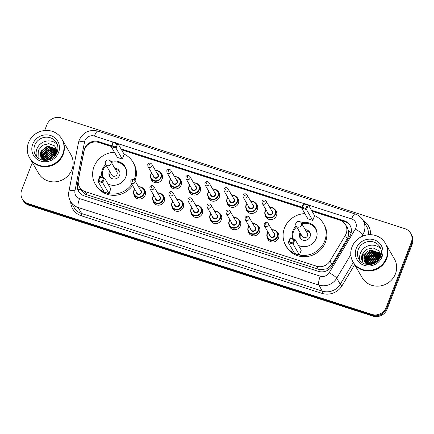 <?xml version="1.0" encoding="UTF-8"?>
<svg xmlns="http://www.w3.org/2000/svg" width="434" height="434" viewBox="0 0 434 434"><rect width="100%" height="100%" fill="white"/><g stroke="black" fill="none" stroke-linecap="round" stroke-linejoin="round"><path stroke-width="0.65" d="M276.767 231.696A5.967 5.637 149.9 0 1 278.189 233.297A5.967 5.637 149.9 0 1 278.53 238.065A5.967 5.637 149.9 0 1 273.431 241.971A5.967 5.637 149.9 0 1 267.865 239.286A5.967 5.637 149.9 0 1 267.181 237.252M257.72 225.555A5.967 5.637 149.9 0 1 259.147 227.156A5.967 5.637 149.9 0 1 259.483 231.924A5.967 5.637 149.9 0 1 254.384 235.836A5.967 5.637 149.9 0 1 248.818 233.145A5.967 5.637 149.9 0 1 248.134 231.116M238.673 219.42A5.967 5.637 149.9 0 1 240.1 221.02A5.967 5.637 149.9 0 1 240.436 225.783A5.967 5.637 149.9 0 1 235.337 229.694A5.967 5.637 149.9 0 1 229.77 227.009A5.967 5.637 149.9 0 1 229.087 224.975M219.631 213.278A5.967 5.637 149.9 0 1 221.052 214.879A5.967 5.637 149.9 0 1 221.389 219.647A5.967 5.637 149.9 0 1 216.289 223.559A5.967 5.637 149.9 0 1 210.723 220.868A5.967 5.637 149.9 0 1 210.045 218.839M200.584 207.137A5.967 5.637 149.9 0 1 202.005 208.738A5.967 5.637 149.9 0 1 202.342 213.506A5.967 5.637 149.9 0 1 197.242 217.418A5.967 5.637 149.9 0 1 191.682 214.732A5.967 5.637 149.9 0 1 190.998 212.698M181.537 201.002A5.967 5.637 149.9 0 1 182.964 202.602A5.967 5.637 149.9 0 1 183.3 207.371A5.967 5.637 149.9 0 1 178.2 211.282A5.967 5.637 149.9 0 1 172.634 208.591A5.967 5.637 149.9 0 1 171.951 206.562M162.49 194.861A5.967 5.637 149.9 0 1 163.916 196.461A5.967 5.637 149.9 0 1 164.253 201.23A5.967 5.637 149.9 0 1 159.153 205.141A5.967 5.637 149.9 0 1 153.587 202.45A5.967 5.637 149.9 0 1 152.904 200.421M143.442 188.725A5.967 5.637 149.9 0 1 144.869 190.325A5.967 5.637 149.9 0 1 145.206 195.094A5.967 5.637 149.9 0 1 140.106 199A5.967 5.637 149.9 0 1 134.54 196.314A5.967 5.637 149.9 0 1 133.856 194.28M160.423 172.477A5.967 5.637 149.9 0 1 161.844 174.077A5.967 5.637 149.9 0 1 162.18 178.846A5.967 5.637 149.9 0 1 157.081 182.752A5.967 5.637 149.9 0 1 151.515 180.067A5.967 5.637 149.9 0 1 150.837 178.032M179.47 178.613A5.967 5.637 149.9 0 1 180.891 180.213A5.967 5.637 149.9 0 1 181.228 184.982A5.967 5.637 149.9 0 1 176.128 188.893A5.967 5.637 149.9 0 1 170.562 186.202A5.967 5.637 149.9 0 1 169.884 184.173M236.606 197.031A5.967 5.637 149.9 0 1 238.027 198.631A5.967 5.637 149.9 0 1 238.369 203.4A5.967 5.637 149.9 0 1 233.27 207.311A5.967 5.637 149.9 0 1 227.704 204.62A5.967 5.637 149.9 0 1 227.02 202.591M274.7 209.307A5.967 5.637 149.9 0 1 276.122 210.908A5.967 5.637 149.9 0 1 276.458 215.676A5.967 5.637 149.9 0 1 271.358 219.588A5.967 5.637 149.9 0 1 265.792 216.897A5.967 5.637 149.9 0 1 265.114 214.868M255.653 203.172A5.967 5.637 149.9 0 1 257.074 204.772A5.967 5.637 149.9 0 1 257.411 209.541A5.967 5.637 149.9 0 1 252.311 213.447A5.967 5.637 149.9 0 1 246.745 210.761A5.967 5.637 149.9 0 1 246.067 208.727M217.559 190.895A5.967 5.637 149.9 0 1 218.986 192.495A5.967 5.637 149.9 0 1 219.322 197.258A5.967 5.637 149.9 0 1 214.222 201.17A5.967 5.637 149.9 0 1 208.656 198.484A5.967 5.637 149.9 0 1 207.973 196.45M198.512 184.754A5.967 5.637 149.9 0 1 199.938 186.354A5.967 5.637 149.9 0 1 200.275 191.123A5.967 5.637 149.9 0 1 195.175 195.034A5.967 5.637 149.9 0 1 189.609 192.343A5.967 5.637 149.9 0 1 188.926 190.314M111.261 146.486L98.8 142.471A11.192 10.568 -30.1 0 0 84.022 151.168L78.375 179.942A11.192 10.568 -30.1 0 0 79.53 187.059L81.408 190.293L85.476 194.144L87.125 194.833L320.167 269.791L327.041 268.755L331.977 264.485L348.149 237.1L348.583 231.159L347.618 228.355A3.732 3.521 -30.1 0 0 346.055 225.631M79.53 187.059A11.192 10.568 -30.1 0 0 85.276 191.644L316.565 266.194A11.192 10.568 -30.1 0 0 329.976 261.035L345.323 235.391A11.192 10.568 -30.1 0 0 346.164 233.671A11.192 10.568 -30.1 0 0 345.529 224.731A11.192 10.568 -30.1 0 0 339.784 220.141L312.003 211.19M345.529 224.731L347.379 227.915A11.192 10.568 149.9 0 1 347.618 228.355M301.722 207.875L121.542 149.801M111.527 145.797L98.833 141.701A11.192 10.568 -30.1 0 0 84.055 150.403L77.42 184.206A11.192 10.568 -30.1 0 0 78.576 191.323A11.192 10.568 -30.1 0 0 84.321 195.913L318.388 271.353A11.192 10.568 -30.1 0 0 331.798 266.199L349.831 236.069A11.192 10.568 -30.1 0 0 350.672 234.344A11.192 10.568 -30.1 0 0 350.043 225.409A11.192 10.568 -30.1 0 0 344.298 220.819L311.444 210.23M311.938 211.081L344.791 221.666A11.192 10.568 149.9 0 1 350.276 225.837M365.341 262.06A14.924 14.094 149.9 0 1 365.612 261.583M365.857 261.192A14.924 14.094 149.9 0 1 366.665 260.042M367.164 259.434A14.924 14.094 149.9 0 1 375.367 254.416M376.218 254.232A14.924 14.094 149.9 0 1 377.857 254.02M378.226 253.998A14.924 14.094 149.9 0 1 379.001 253.977M379.18 253.982A14.924 14.094 149.9 0 1 379.544 253.988M379.614 253.993A14.924 14.094 149.9 0 1 379.723 253.998A14.924 14.094 149.9 0 1 380.173 254.026M380.39 254.042A14.924 14.094 149.9 0 1 380.911 254.102M44.68 130.515L46.894 124.775A11.192 10.568 149.9 0 1 61.145 117.896L404.938 228.702A11.192 10.568 149.9 0 1 410.683 233.291A11.192 10.568 149.9 0 1 411.313 242.232L386.119 307.527A11.192 10.568 149.9 0 1 371.867 314.406L28.074 203.595A11.192 10.568 149.9 0 1 22.329 199.011A11.192 10.568 149.9 0 1 21.7 190.07L32.328 162.528M410.683 233.291L411.671 234.989A11.192 10.568 149.9 0 1 412.3 243.93L387.106 309.225L386.613 308.379A11.192 10.568 149.9 0 1 372.361 315.258L28.568 204.447A11.192 10.568 149.9 0 1 22.823 199.857A11.192 10.568 149.9 0 0 28.568 204.447L372.361 315.258A11.192 10.568 149.9 0 0 386.613 308.379L411.806 243.078L386.613 308.379L386.119 307.527M411.177 234.143A11.192 10.568 149.9 0 1 411.806 243.078A11.192 10.568 149.9 0 0 411.177 234.143M301.988 207.181L120.983 148.84M97.395 142.119A11.192 10.568 149.9 0 1 99.326 142.553L111.294 146.41M121.477 149.692L301.755 207.794M78.831 191.741A11.192 10.568 149.9 0 1 77.908 185.058L78.256 183.289M376.186 254.476A14.924 14.094 -30.1 0 0 366.876 260.145M387.106 309.225A11.192 10.568 149.9 0 1 372.855 316.104L29.062 205.298A11.192 10.568 149.9 0 1 23.317 200.709L22.329 199.011M385.598 243.751A18.657 17.615 149.9 0 1 385.625 243.805A18.657 17.615 149.9 0 1 386.678 258.702A18.657 17.615 149.9 0 1 370.744 270.919A18.657 17.615 149.9 0 1 353.352 262.521A18.657 17.615 149.9 0 1 353.319 262.467M385.625 243.805L394.397 258.93A18.657 17.615 149.9 0 1 395.45 273.827A18.657 17.615 149.9 0 1 379.517 286.044A18.657 17.615 149.9 0 1 362.124 277.646L353.352 262.521M385.289 243.219L385.566 243.696A18.657 17.615 149.9 0 1 386.618 258.593A18.657 17.615 149.9 0 1 370.685 270.816A18.657 17.615 149.9 0 1 353.292 262.413L353.016 261.935A18.657 17.615 149.9 0 1 351.963 247.038A18.657 17.615 149.9 0 1 367.896 234.816A18.657 17.615 149.9 0 1 385.289 243.219A18.657 17.615 149.9 0 1 386.341 258.116A18.657 17.615 149.9 0 1 370.408 270.339A18.657 17.615 149.9 0 1 353.016 261.935M360.193 260.953A12.163 11.49 149.9 0 1 360.404 253.212A12.163 11.49 149.9 0 1 380.868 248.964M380.038 254.612L379.598 254.053L371.721 251.373L365.168 256.602L365.282 262.668M379.972 254.47L379.441 253.787L371.569 251.107L365.01 256.337L365.184 262.516M380.276 255.187L372.339 252.431L365.781 257.66L365.688 263.243M380.217 255.04L372.182 252.165L365.629 257.395L365.585 263.107M380.466 255.783L372.952 253.494L366.399 258.724L366.112 263.736M380.401 255.61L372.801 253.228L366.242 258.458L365.998 263.617M380.613 256.407L373.571 254.557L367.012 259.782L366.573 264.192M380.58 256.25L373.414 254.291L366.86 259.521L366.453 264.078M380.52 256.928L374.184 255.615L367.625 260.845L367.088 264.577M380.569 256.803L374.032 255.349L367.473 260.579L366.958 264.512M380.271 257.471L374.802 256.678L368.244 261.908L367.663 264.642M380.341 257.329L374.645 256.413L368.092 261.642L367.506 264.626M379.94 258.116L375.415 257.742L368.857 262.966L368.374 264.686M380.032 257.948L375.264 257.476L368.705 262.706L368.184 264.68M379.49 258.865L376.034 258.8L369.475 264.029L369.242 264.686M379.614 258.669L375.877 258.534L369.318 263.763L369.009 264.691M380.716 256.423L378.828 252.729L370.956 250.044L367.652 251.362A8.436 7.964 149.9 0 0 364.457 255.382A8.436 7.964 149.9 0 0 364.934 262.114A8.436 7.964 149.9 0 0 365.227 262.581L367.028 264.566M379.761 254.064L378.98 252.989L371.108 250.309L364.549 255.539L364.934 262.12M380.645 256.602C378.66 261.181 375.155 263.856 370.121 264.621L364.956 264.073C362.314 263.15 360.307 261.528 358.934 259.212A12.163 11.49 149.9 0 1 358.251 249.496A12.163 11.49 149.9 0 1 368.64 241.526A12.163 11.49 149.9 0 1 379.983 247.006C381.654 249.995 381.877 253.196 380.645 256.602L379.685 253.928M380.531 255.745L380.059 254.601M380.656 255.675L380.374 255.306M370.886 264.512L378.86 259.749L376.647 259.863L370.31 264.599M379.045 259.51L376.495 259.597L370.018 264.632M377.911 260.829L371.726 264.339M378.198 260.53L377.108 260.66L371.325 264.431M381.34 256.554L378.871 250.733L373.099 247.933L366.649 249.333L362.173 254.454C361.283 257.047 361.408 259.554 362.547 261.979C361.831 259.559 362.151 257.188 363.497 254.867L367.652 251.362M380.217 255.539L379.142 255.225M378.481 255.083L374.678 255.116L372.014 255.973M370.31 256.961L366.475 261.897M366.274 262.494L366.036 263.465M369.692 255.897L365.862 260.834M369.079 254.839L365.244 259.776M380.39 255.713L379.473 255.42M378.915 255.29L374.743 255.252M368.39 258.908L366.437 262.353M366.285 262.858L366.095 263.688M381.085 255.235L380.157 254.796M379.777 254.649L378.86 254.357M378.302 254.226L374.124 254.188M367.777 257.85L365.824 261.29M365.672 261.794L365.482 262.624M367.159 256.787L365.206 260.232M365.319 250.25L362.341 254.34L362.547 261.979M314.498 215.497A21.825 20.61 149.9 0 1 323.476 223.581A21.825 20.61 149.9 0 1 324.708 241.016A21.825 20.61 149.9 0 1 306.062 255.311A21.825 20.61 149.9 0 1 285.718 245.481A21.825 20.61 149.9 0 1 284.487 228.051A21.825 20.61 149.9 0 1 304.901 213.62M323.476 223.581L324.22 224.855A21.825 20.61 149.9 0 1 325.446 242.286A21.825 20.61 149.9 0 1 306.805 256.586A21.825 20.61 149.9 0 1 286.456 246.756L285.718 245.481M301.337 222.962A12.684 11.978 149.9 0 1 315.572 228.17A12.684 11.978 149.9 0 1 316.288 238.299A12.684 11.978 149.9 0 1 298.483 245.427M292.619 238.619A12.684 11.978 149.9 0 1 292.907 230.763A12.684 11.978 149.9 0 1 296.172 225.957M312.751 220.412L314.59 215.649L308.308 204.826L306.475 209.584L312.751 220.412L307.939 218.861L301.663 208.032L303.496 203.275L308.308 204.826L307.239 205.07L303.8 203.964L302.487 207.365L305.927 208.472L307.239 205.07M299.417 254.964L301.256 250.201L294.979 239.378L293.14 244.136L299.417 254.964L294.605 253.413L288.328 242.584L290.167 237.827L294.979 239.378L293.905 239.622L290.465 238.516L289.152 241.917L292.592 243.024L293.905 239.622M305.927 208.472L306.475 209.584L301.663 208.032L302.487 207.365M292.592 243.024L293.14 244.136L288.328 242.584L289.152 241.917M290.465 238.516L290.167 237.827M303.8 203.964L303.496 203.275M293.21 238.808A12.315 11.626 149.9 0 1 293.558 231.409A12.315 11.626 149.9 0 1 296.666 226.803M301.831 223.808A12.315 11.626 149.9 0 1 315.556 228.886A12.315 11.626 149.9 0 1 316.999 235.532M300.078 232.695A5.599 5.284 -30.1 0 0 299.748 233.4A5.599 5.284 -30.1 0 0 300.062 237.87A5.599 5.284 -30.1 0 0 305.281 240.393A5.599 5.284 -30.1 0 0 310.06 236.725A5.599 5.284 -30.1 0 0 309.746 232.255A5.599 5.284 -30.1 0 0 305.243 229.7M299.303 245.79A12.315 11.626 149.9 0 1 298.446 245.356M296.107 225.837L302.2 236.346A2.984 2.821 -30.1 0 0 307.532 235.738A2.984 2.821 -30.1 0 0 307.364 233.351L301.272 222.843A2.984 2.984 0 0 0 296.362 222.468A2.984 2.984 0 0 0 296.107 225.837A2.984 2.821 -30.1 0 0 301.44 225.23A2.984 2.821 -30.1 0 0 301.272 222.843M310.071 232.917A5.599 5.284 -30.1 0 0 305.981 230.969M300.822 233.964A5.599 5.284 -30.1 0 0 300.485 234.675A5.599 5.284 -30.1 0 0 300.48 238.478M62.089 139.477A18.657 17.615 149.9 0 1 62.122 139.531A18.657 17.615 149.9 0 1 63.174 154.428A18.657 17.615 149.9 0 1 47.235 166.651A18.657 17.615 149.9 0 1 29.843 158.247A18.657 17.615 149.9 0 1 29.816 158.193M62.122 139.531L70.888 154.656A18.657 17.615 149.9 0 1 71.941 169.558A18.657 17.615 149.9 0 1 56.008 181.775A18.657 17.615 149.9 0 1 38.615 173.372L29.843 158.247M61.78 138.945L62.057 139.428A18.657 17.615 149.9 0 1 63.109 154.325A18.657 17.615 149.9 0 1 47.176 166.542A18.657 17.615 149.9 0 1 29.783 158.144L29.507 157.667A18.657 17.615 149.9 0 1 28.454 142.764A18.657 17.615 149.9 0 1 44.387 130.547A18.657 17.615 149.9 0 1 61.78 138.945A18.657 17.615 149.9 0 1 62.832 153.848A18.657 17.615 149.9 0 1 46.899 166.065A18.657 17.615 149.9 0 1 29.507 157.667M36.689 156.679A12.163 11.49 149.9 0 1 36.895 148.938A12.163 11.49 149.9 0 1 57.359 144.69M56.778 150.81L48.554 147.679L41.968 152.86L41.935 158.611M56.697 150.631L56.257 150.072L48.358 147.343L41.773 152.524L41.816 158.453M57.049 151.553L49.335 149.03L42.749 154.211L42.456 159.229M56.99 151.363L49.14 148.694L42.554 153.875L42.315 159.077M57.169 152.258L50.116 150.376L43.53 155.556L43.053 159.799M41.214 159.723L40.405 153.728L40.991 151.178L47.577 145.998L55.476 148.726L57.212 152.139L49.921 150.039L43.335 155.22L42.895 159.658M56.925 152.855L50.897 151.726L44.311 156.907L43.736 160.32M56.995 152.692L50.702 151.39L44.116 156.571L43.552 160.189M56.556 153.614L51.679 153.072L45.093 158.253L44.545 160.401M56.664 153.408L51.483 152.735L44.897 157.916L44.322 160.385M56.024 154.526L52.46 154.423L45.874 159.603L45.592 160.417M56.176 154.282L52.264 154.086L45.678 159.267L45.304 160.423M56.436 150.11L55.671 149.063L47.773 146.334L41.187 151.515L41.49 157.954M57.217 151.455L56.892 150.967M57.12 151.287L56.811 150.793M57.337 151.786L57.12 151.515M55.216 155.643L53.241 155.768L46.953 160.309M55.454 155.339L53.046 155.432L46.574 160.352M48.586 159.972A8.436 7.964 149.9 0 1 52.275 157.2L48.369 160.032M43.753 160.33A8.436 7.964 149.9 0 1 41.425 157.846A8.436 7.964 149.9 0 1 40.405 153.728M57.554 151.054L54.543 145.857L48.83 143.654L42.771 145.249L38.669 149.887L38.886 158.497M57.456 150.571L56.29 150.11M56.132 150.061L55.118 149.795M54.456 149.676L50.74 149.741L47.881 150.658M46.107 151.683L42.174 156.609M41.968 157.173L41.718 158.03M56.48 152.6L52.248 152.632M45.733 156.381L43.72 159.777M57.483 150.707L56.572 150.343M56.317 150.256L55.465 150.018M54.917 149.904L50.686 149.942M44.17 153.685L42.158 157.086M41.995 157.553L41.8 158.269M131.827 184.2A21.825 20.61 149.9 0 1 95.258 184.092A21.825 20.61 149.9 0 1 94.026 166.661A21.825 20.61 149.9 0 1 114.44 152.231M124.043 154.108A21.825 20.61 149.9 0 1 133.016 162.197A21.825 20.61 149.9 0 1 134.247 179.627A21.825 20.61 149.9 0 1 134.204 179.741M133.016 162.197L133.759 163.466A21.825 20.61 149.9 0 1 135.028 180.794M110.876 161.573A12.684 11.978 149.9 0 1 125.111 166.781A12.684 11.978 149.9 0 1 125.827 176.909A12.684 11.978 149.9 0 1 108.023 184.038M102.158 177.229A12.684 11.978 149.9 0 1 102.446 169.379A12.684 11.978 149.9 0 1 105.712 164.567M122.29 159.023L124.129 154.265L117.847 143.437L116.014 148.2L122.29 159.023L117.478 157.471L111.202 146.649L113.035 141.885L117.847 143.437L116.779 143.681L113.339 142.574L112.026 145.976L115.466 147.083L116.779 143.681M108.961 193.575L110.795 188.817L104.518 177.989L102.679 182.752L108.961 193.575L104.144 192.023L97.867 181.2L99.706 176.437L104.518 177.989L103.444 178.233L100.004 177.126L98.692 180.528L102.131 181.634L103.444 178.233M132.565 185.47A21.825 20.61 149.9 0 1 95.995 185.367L95.258 184.092M115.466 147.083L116.014 148.2L111.202 146.649L112.026 145.976M102.131 181.634L102.679 182.752L97.867 181.2L98.692 180.528M100.004 177.126L99.706 176.437M113.339 142.574L113.035 141.885M102.749 177.419A12.315 11.626 149.9 0 1 103.102 170.019A12.315 11.626 149.9 0 1 106.205 165.414M111.37 162.419A12.315 11.626 149.9 0 1 125.095 167.497A12.315 11.626 149.9 0 1 126.538 174.142M109.618 171.305A5.599 5.284 -30.1 0 0 109.287 172.01A5.599 5.284 -30.1 0 0 109.601 176.481A5.599 5.284 -30.1 0 0 114.82 179.003A5.599 5.284 -30.1 0 0 119.6 175.336A5.599 5.284 -30.1 0 0 119.285 170.866A5.599 5.284 -30.1 0 0 114.782 168.311M108.842 184.407A12.315 11.626 149.9 0 1 107.985 183.967M105.646 164.453L111.739 174.962A2.984 2.821 -30.1 0 0 117.072 174.349A2.984 2.821 -30.1 0 0 116.903 171.967L110.811 161.459A2.984 2.984 0 0 0 105.901 161.079A2.984 2.984 0 0 0 105.646 164.453A2.984 2.821 -30.1 0 0 110.979 163.84A2.984 2.821 -30.1 0 0 110.811 161.459M119.61 171.533A5.599 5.284 -30.1 0 0 115.52 169.585M110.361 172.58A5.599 5.284 -30.1 0 0 110.024 173.285A5.599 5.284 -30.1 0 0 110.019 177.094M347.325 238.841L345.323 235.391M345.491 224.66A11.192 2.805 -72.1 0 1 346.5 222.387M319.527 271.657A11.192 2.805 -72.1 0 1 320.167 269.791M327.041 268.755A11.192 1.861 30.9 0 1 328.581 269.682M84.814 196.07A11.192 2.805 -72.1 0 1 85.476 194.144M348.583 231.159A11.192 1.861 30.9 0 1 351.166 232.7M77.968 189.381A11.192 2.837 11.1 0 1 80.908 189.436M331.977 264.485L329.976 261.035M318.415 269.384L316.565 266.194M87.125 194.833L85.276 191.644M344.791 221.666L344.298 220.819M112.97 142.054L94.428 136.075A7.459 7.047 -30.1 0 0 84.928 140.665A7.459 7.047 -30.1 0 0 84.576 141.88L74.973 190.786A7.459 7.047 -30.1 0 0 79.579 198.588L320.249 276.16A7.459 7.047 -30.1 0 0 329.184 272.72L355.278 229.125A7.459 7.047 -30.1 0 0 355.837 227.98A7.459 7.047 -30.1 0 0 351.589 218.964L308.444 205.06M351.589 218.964A7.459 1.866 107.9 0 1 355.104 213.984C358.576 215.139 361.24 217.282 363.101 220.401A14.924 14.094 149.9 0 1 363.947 232.32A14.924 14.094 149.9 0 1 362.824 234.615L363.535 235.841M355.104 213.984L97.948 131.101C89.361 129.191 83.111 132.191 79.2 140.101L78.489 142.564A7.459 1.893 11.1 0 1 84.576 141.88M363.274 220.694A16.79 15.857 149.9 0 1 370.533 234.696M368.336 234.772A14.924 14.094 -30.1 0 0 366.611 226.45L363.101 220.401M354.638 264.735L342.128 285.632A16.79 15.857 149.9 0 1 322.012 293.368L81.342 215.796A16.79 15.857 149.9 0 1 70.699 201.696M371.867 314.406L372.855 316.104M411.313 242.232L412.3 243.93M28.074 203.595L29.062 205.298M350.797 254.709L336.735 278.21L340.24 284.259L353.303 262.434M329.184 272.72A7.459 1.242 30.9 0 1 336.735 278.21A14.924 14.094 149.9 0 1 318.854 285.084L322.359 291.133A14.924 14.094 -30.1 0 0 340.24 284.259A1.866 0.309 -149.1 0 0 342.128 285.632M355.278 229.125A7.459 1.242 30.9 0 1 362.824 234.615L361.603 236.649M320.249 276.16A7.459 1.866 107.9 0 0 318.854 285.084L78.185 207.512L81.695 213.566L322.359 291.133A1.866 0.467 -72.1 0 1 322.012 293.368M79.579 198.588A7.459 1.866 107.9 0 0 78.185 207.512A14.924 14.094 149.9 0 1 70.525 201.398L74.035 207.447A14.924 14.094 -30.1 0 0 81.695 213.566A1.866 0.467 -72.1 0 1 81.342 215.796M303.431 203.443L117.983 143.67M78.489 142.564L68.887 191.47A7.459 1.893 11.1 0 1 74.973 190.786M97.948 131.101A7.459 1.866 107.9 0 0 94.428 136.075M77.908 185.058L77.42 184.206M99.326 142.553L98.833 141.701M365.819 261.458A14.924 14.094 149.9 0 1 366.573 260.357M367.007 259.803A14.924 14.094 149.9 0 1 375.795 254.438M376.56 254.291A14.924 14.094 149.9 0 1 378.074 254.118M378.415 254.096A14.924 14.094 149.9 0 1 379.137 254.085M379.305 254.085A14.924 14.094 149.9 0 1 379.636 254.096M379.701 254.102A14.924 14.094 149.9 0 1 379.783 254.102A14.924 14.094 149.9 0 1 380.412 254.145M380.607 254.167A14.924 14.094 149.9 0 1 380.944 254.205M356.222 248.411A14.029 13.248 149.9 0 1 374.086 239.79A14.029 13.248 149.9 0 1 382.083 256.744A14.029 13.248 149.9 0 1 364.218 265.364A14.029 13.248 149.9 0 1 356.222 248.411M364.989 261.957A15.298 14.447 149.9 0 1 365.162 261.653M365.254 261.496A15.298 14.447 149.9 0 1 365.683 260.807M365.905 260.476A15.298 14.447 149.9 0 1 366.144 260.14M366.556 259.608A15.298 14.447 149.9 0 1 367.11 258.957M367.934 258.105A15.298 14.447 149.9 0 1 373.766 254.525M374.987 254.145A15.298 14.447 149.9 0 1 375.497 254.02M376.229 253.874A15.298 14.447 149.9 0 1 377.092 253.738M377.542 253.689A15.298 14.447 149.9 0 1 378.502 253.63M378.725 253.624A15.298 14.447 149.9 0 1 379.197 253.624M379.528 253.63A15.298 14.447 149.9 0 1 380.775 253.722M34.742 145.222A12.163 11.49 149.9 0 1 45.136 137.258A12.163 11.49 149.9 0 1 56.474 142.732C58.145 145.726 58.368 148.927 57.142 152.334C55.156 156.913 51.646 159.582 46.612 160.347L41.447 159.804C38.805 158.877 36.798 157.254 35.425 154.938A12.163 11.49 149.9 0 1 34.742 145.222M32.713 144.137A14.029 13.248 149.9 0 1 50.577 135.517A14.029 13.248 149.9 0 1 58.574 152.475A14.029 13.248 149.9 0 1 40.709 161.095A14.029 13.248 149.9 0 1 32.713 144.137M269.785 207.425A5.599 5.284 149.9 0 1 275.123 209.931A5.599 5.284 149.9 0 1 275.438 214.396A5.599 5.284 149.9 0 1 270.659 218.063A5.599 5.284 149.9 0 1 265.44 215.546A5.599 5.284 149.9 0 1 265.125 211.076A5.599 5.284 149.9 0 1 265.912 209.671M266.047 209.899A5.224 4.931 -30.1 0 0 265.407 211.081A5.224 4.931 -30.1 0 0 268.38 217.391A5.224 4.931 -30.1 0 0 275.031 214.179A5.224 4.931 -30.1 0 0 269.921 207.653M271.516 210.409A2.609 2.468 149.9 0 1 269.704 215.107A2.609 2.468 149.9 0 1 267.648 212.655M262.19 203.248L268.223 213.647A2.241 2.116 -30.1 0 0 272.221 213.192A2.241 2.116 -30.1 0 0 272.096 211.401L266.064 201.002A2.241 2.116 149.9 0 1 264.273 204.251A2.241 2.116 149.9 0 1 262.19 203.248L262.044 201.338C263.27 199.559 264.61 199.445 266.064 201.002M263.476 201.479A0.374 0.353 -30.1 0 0 263.688 201.929A0.374 0.353 -30.1 0 0 264.16 201.702A0.374 0.353 -30.1 0 0 263.948 201.251A0.374 0.353 -30.1 0 0 263.476 201.479M250.743 201.284A5.599 5.284 149.9 0 1 256.076 203.79A5.599 5.284 149.9 0 1 256.391 208.26A5.599 5.284 149.9 0 1 251.612 211.928A5.599 5.284 149.9 0 1 246.393 209.405A5.599 5.284 149.9 0 1 246.078 204.935A5.599 5.284 149.9 0 1 246.87 203.53L246.073 204.913C245.503 206.503 245.606 208 246.393 209.405L248.053 212.269M247 203.758A5.224 4.931 -30.1 0 0 246.36 204.94A5.224 4.931 -30.1 0 0 249.338 211.255A5.224 4.931 -30.1 0 0 255.984 208.043A5.224 4.931 -30.1 0 0 250.874 201.512M252.474 204.268A2.609 2.468 149.9 0 1 250.657 208.966A2.609 2.468 149.9 0 1 248.601 206.513M243.143 197.107L249.176 207.506A2.241 2.116 -30.1 0 0 253.174 207.051A2.241 2.116 -30.1 0 0 253.049 205.26L247.017 194.861A2.241 2.116 149.9 0 1 245.232 198.116A2.241 2.116 149.9 0 1 243.143 197.107L242.997 195.202C244.223 193.423 245.563 193.309 247.017 194.861M244.429 195.343A0.374 0.353 -30.1 0 0 244.64 195.794A0.374 0.353 -30.1 0 0 245.118 195.566A0.374 0.353 -30.1 0 0 244.901 195.11A0.374 0.353 -30.1 0 0 244.429 195.343M231.696 195.148A5.599 5.284 149.9 0 1 237.029 197.649A5.599 5.284 149.9 0 1 237.344 202.119A5.599 5.284 149.9 0 1 232.564 205.787A5.599 5.284 149.9 0 1 227.345 203.264A5.599 5.284 149.9 0 1 227.031 198.799A5.599 5.284 149.9 0 1 227.823 197.394M227.953 197.622A5.224 4.931 -30.1 0 0 227.313 198.799A5.224 4.931 -30.1 0 0 230.291 205.114A5.224 4.931 -30.1 0 0 236.942 201.902A5.224 4.931 -30.1 0 0 231.827 195.376M233.427 198.132A2.609 2.468 149.9 0 1 231.61 202.83A2.609 2.468 149.9 0 1 229.553 200.378M224.096 190.965L230.128 201.371A2.241 2.116 -30.1 0 0 234.127 200.909A2.241 2.116 -30.1 0 0 234.002 199.125L227.969 188.719A2.241 2.116 149.9 0 1 226.185 191.974A2.241 2.116 149.9 0 1 224.096 190.965L223.949 189.061C225.175 187.282 226.515 187.168 227.969 188.719M225.382 189.202A0.374 0.353 -30.1 0 0 225.593 189.653A0.374 0.353 -30.1 0 0 226.071 189.425A0.374 0.353 -30.1 0 0 225.859 188.974A0.374 0.353 -30.1 0 0 225.382 189.202M212.649 189.007A5.599 5.284 149.9 0 1 217.982 191.513A5.599 5.284 149.9 0 1 218.302 195.984A5.599 5.284 149.9 0 1 213.517 199.645A5.599 5.284 149.9 0 1 208.304 197.128A5.599 5.284 149.9 0 1 207.984 192.658A5.599 5.284 149.9 0 1 208.776 191.253M208.911 191.481A5.224 4.931 -30.1 0 0 208.266 192.663A5.224 4.931 -30.1 0 0 211.244 198.973A5.224 4.931 -30.1 0 0 217.895 195.767A5.224 4.931 -30.1 0 0 212.779 189.235M214.38 191.991A2.609 2.468 149.9 0 1 212.562 196.689A2.609 2.468 149.9 0 1 210.506 194.237M205.049 184.83L211.081 195.229A2.241 2.116 -30.1 0 0 215.08 194.774A2.241 2.116 -30.1 0 0 214.955 192.984L208.922 182.584A2.241 2.116 149.9 0 1 207.137 185.839A2.241 2.116 149.9 0 1 205.049 184.83L204.902 182.926C206.128 181.141 207.468 181.027 208.922 182.584M206.334 183.067A0.374 0.353 -30.1 0 0 206.546 183.517A0.374 0.353 -30.1 0 0 207.023 183.284A0.374 0.353 -30.1 0 0 206.812 182.833A0.374 0.353 -30.1 0 0 206.334 183.067M193.602 182.866A5.599 5.284 149.9 0 1 198.94 185.372A5.599 5.284 149.9 0 1 199.255 189.842A5.599 5.284 149.9 0 1 194.475 193.51A5.599 5.284 149.9 0 1 189.257 190.987A5.599 5.284 149.9 0 1 188.942 186.517A5.599 5.284 149.9 0 1 189.729 185.112M189.864 185.345A5.224 4.931 -30.1 0 0 189.224 186.522A5.224 4.931 -30.1 0 0 192.197 192.837A5.224 4.931 -30.1 0 0 198.848 189.625A5.224 4.931 -30.1 0 0 193.738 183.099M195.333 185.855A2.609 2.468 149.9 0 1 193.515 190.548A2.609 2.468 149.9 0 1 191.459 188.101M186.007 178.689L192.04 189.094A2.241 2.116 -30.1 0 0 196.038 188.633A2.241 2.116 -30.1 0 0 195.908 186.848L189.875 176.443A2.241 2.116 149.9 0 1 188.09 179.698A2.241 2.116 149.9 0 1 186.007 178.689L185.855 176.784C187.087 175.005 188.427 174.891 189.875 176.443M187.287 176.926A0.374 0.353 -30.1 0 0 187.504 177.376A0.374 0.353 -30.1 0 0 187.976 177.148A0.374 0.353 -30.1 0 0 187.765 176.698A0.374 0.353 -30.1 0 0 187.287 176.926M181.553 182.101L179.893 179.237L177.072 176.947L174.549 176.714A5.599 5.284 149.9 0 1 179.893 179.237A5.599 5.284 149.9 0 1 180.208 183.707A5.599 5.284 149.9 0 1 175.428 187.369A5.599 5.284 149.9 0 1 170.209 184.851A5.599 5.284 149.9 0 1 169.895 180.381A5.599 5.284 149.9 0 1 170.681 178.976L169.889 180.354C169.32 181.949 169.423 183.446 170.209 184.851L171.869 187.716M170.817 179.204A5.224 4.931 -30.1 0 0 170.177 180.387A5.224 4.931 -30.1 0 0 173.15 186.696A5.224 4.931 -30.1 0 0 179.801 183.49A5.224 4.931 -30.1 0 0 174.69 176.958M176.291 179.714A2.609 2.468 149.9 0 1 174.473 184.412A2.609 2.468 149.9 0 1 172.417 181.96M166.96 172.553L172.992 182.953A2.241 2.116 -30.1 0 0 176.991 182.497A2.241 2.116 -30.1 0 0 176.866 180.707L170.833 170.307A2.241 2.116 149.9 0 1 169.043 173.562A2.241 2.116 149.9 0 1 166.96 172.553L166.813 170.643C168.039 168.864 169.379 168.75 170.833 170.307M168.246 170.784A0.374 0.353 -30.1 0 0 168.457 171.24A0.374 0.353 -30.1 0 0 168.929 171.007A0.374 0.353 -30.1 0 0 168.718 170.557A0.374 0.353 -30.1 0 0 168.246 170.784M155.513 170.589A5.599 5.284 149.9 0 1 160.846 173.095A5.599 5.284 149.9 0 1 161.16 177.566A5.599 5.284 149.9 0 1 156.381 181.233A5.599 5.284 149.9 0 1 151.162 178.71A5.599 5.284 149.9 0 1 150.848 174.24A5.599 5.284 149.9 0 1 151.64 172.835M151.77 173.063A5.224 4.931 -30.1 0 0 151.13 174.246A5.224 4.931 -30.1 0 0 154.108 180.56A5.224 4.931 -30.1 0 0 160.754 177.349A5.224 4.931 -30.1 0 0 155.643 170.817M157.244 173.573A2.609 2.468 149.9 0 1 155.426 178.271A2.609 2.468 149.9 0 1 153.37 175.824M147.913 166.412L153.945 176.817A2.241 2.116 -30.1 0 0 157.943 176.356A2.241 2.116 -30.1 0 0 157.819 174.566L151.786 164.166A2.241 2.116 149.9 0 1 150.001 167.421A2.241 2.116 149.9 0 1 147.913 166.412L147.766 164.508C148.992 162.728 150.332 162.614 151.786 164.166M149.198 164.649A0.374 0.353 -30.1 0 0 149.41 165.099A0.374 0.353 -30.1 0 0 149.887 164.871A0.374 0.353 -30.1 0 0 149.67 164.421A0.374 0.353 -30.1 0 0 149.198 164.649M278.85 235.179L277.19 232.315L274.375 230.031L271.847 229.792A5.599 5.284 149.9 0 1 277.19 232.315A5.599 5.284 149.9 0 1 277.505 236.785A5.599 5.284 149.9 0 1 272.726 240.452A5.599 5.284 149.9 0 1 267.507 237.93A5.599 5.284 149.9 0 1 267.192 233.459A5.599 5.284 149.9 0 1 267.984 232.054M268.114 232.282A5.224 4.931 -30.1 0 0 267.474 233.465A5.224 4.931 -30.1 0 0 270.453 239.78A5.224 4.931 -30.1 0 0 277.104 236.568A5.224 4.931 -30.1 0 0 271.988 230.036M273.588 232.792A2.609 2.468 149.9 0 1 271.771 237.49A2.609 2.468 149.9 0 1 269.715 235.038M270.29 236.031A2.241 2.116 -30.1 0 0 274.288 235.575A2.241 2.116 -30.1 0 0 274.163 233.785L268.131 223.385A2.241 2.116 149.9 0 1 266.346 226.64A2.241 2.116 149.9 0 1 264.257 225.631L270.29 236.031M266.232 224.09A0.374 0.353 -30.1 0 0 266.02 223.64A0.374 0.353 -30.1 0 0 265.543 223.868A0.374 0.353 -30.1 0 0 265.754 224.318A0.374 0.353 -30.1 0 0 266.232 224.09M252.81 223.673A5.599 5.284 149.9 0 1 258.143 226.174A5.599 5.284 149.9 0 1 258.463 230.644A5.599 5.284 149.9 0 1 253.678 234.311A5.599 5.284 149.9 0 1 248.465 231.794A5.599 5.284 149.9 0 1 248.145 227.324A5.599 5.284 149.9 0 1 248.937 225.919M249.073 226.147A5.224 4.931 -30.1 0 0 248.427 227.324A5.224 4.931 -30.1 0 0 251.405 233.638A5.224 4.931 -30.1 0 0 258.056 230.427A5.224 4.931 -30.1 0 0 252.941 223.901M254.541 226.656A2.609 2.468 149.9 0 1 252.724 231.355A2.609 2.468 149.9 0 1 250.668 228.902M251.243 229.895A2.241 2.116 -30.1 0 0 255.246 229.434A2.241 2.116 -30.1 0 0 255.116 227.649L249.083 217.244A2.241 2.116 149.9 0 1 247.299 220.499A2.241 2.116 149.9 0 1 245.21 219.49L251.243 229.895M247.185 217.949A0.374 0.353 -30.1 0 0 246.973 217.499A0.374 0.353 -30.1 0 0 246.496 217.727A0.374 0.353 -30.1 0 0 246.707 218.177A0.374 0.353 -30.1 0 0 247.185 217.949M229.103 221.183A5.599 5.284 149.9 0 1 229.89 219.778L229.098 221.161C228.523 222.751 228.631 224.248 229.418 225.653A5.599 5.284 149.9 0 1 229.103 221.183M233.763 217.532A5.599 5.284 149.9 0 1 239.101 220.038A5.599 5.284 149.9 0 1 239.416 224.508A5.599 5.284 149.9 0 1 234.637 228.175A5.599 5.284 149.9 0 1 229.418 225.653L231.078 228.517M230.025 220.005A5.224 4.931 -30.1 0 0 229.385 221.188A5.224 4.931 -30.1 0 0 232.358 227.497A5.224 4.931 -30.1 0 0 239.009 224.291A5.224 4.931 -30.1 0 0 233.899 217.759M235.494 220.515A2.609 2.468 149.9 0 1 233.676 225.213A2.609 2.468 149.9 0 1 231.62 222.761M232.201 223.754A2.241 2.116 -30.1 0 0 236.199 223.298A2.241 2.116 -30.1 0 0 236.069 221.508L230.042 211.108A2.241 2.116 149.9 0 1 228.251 214.363A2.241 2.116 149.9 0 1 226.168 213.354L232.201 223.754M228.138 211.808A0.374 0.353 -30.1 0 0 227.926 211.358A0.374 0.353 -30.1 0 0 227.449 211.591A0.374 0.353 -30.1 0 0 227.666 212.042A0.374 0.353 -30.1 0 0 228.138 211.808M221.714 216.761L220.054 213.897L217.233 211.613L214.711 211.374A5.599 5.284 149.9 0 1 220.054 213.897A5.599 5.284 149.9 0 1 220.369 218.367A5.599 5.284 149.9 0 1 215.589 222.034A5.599 5.284 149.9 0 1 210.371 219.512A5.599 5.284 149.9 0 1 210.056 215.042A5.599 5.284 149.9 0 1 210.843 213.637M210.978 213.87A5.224 4.931 -30.1 0 0 210.338 215.047A5.224 4.931 -30.1 0 0 213.311 221.362A5.224 4.931 -30.1 0 0 219.962 218.15A5.224 4.931 -30.1 0 0 214.852 211.624M216.452 214.38A2.609 2.468 149.9 0 1 214.635 219.072A2.609 2.468 149.9 0 1 212.579 216.626M213.154 217.618A2.241 2.116 -30.1 0 0 217.152 217.157A2.241 2.116 -30.1 0 0 217.027 215.373L210.995 204.967A2.241 2.116 149.9 0 1 209.204 208.222A2.241 2.116 149.9 0 1 207.121 207.213L213.154 217.618M209.09 205.673A0.374 0.353 -30.1 0 0 208.879 205.222A0.374 0.353 -30.1 0 0 208.407 205.45A0.374 0.353 -30.1 0 0 208.618 205.9A0.374 0.353 -30.1 0 0 209.09 205.673M195.674 205.255A5.599 5.284 149.9 0 1 201.007 207.761A5.599 5.284 149.9 0 1 201.322 212.231A5.599 5.284 149.9 0 1 196.542 215.893A5.599 5.284 149.9 0 1 191.323 213.376A5.599 5.284 149.9 0 1 191.009 208.906A5.599 5.284 149.9 0 1 191.801 207.501M191.931 207.729A5.224 4.931 -30.1 0 0 191.291 208.911A5.224 4.931 -30.1 0 0 194.269 215.221A5.224 4.931 -30.1 0 0 200.915 212.014A5.224 4.931 -30.1 0 0 195.805 205.483M197.405 208.239A2.609 2.468 149.9 0 1 195.588 212.937A2.609 2.468 149.9 0 1 193.531 210.485M194.107 211.477A2.241 2.116 -30.1 0 0 198.105 211.022A2.241 2.116 -30.1 0 0 197.98 209.231L191.947 198.832A2.241 2.116 149.9 0 1 190.163 202.087A2.241 2.116 149.9 0 1 188.074 201.078L194.107 211.477M190.049 199.531A0.374 0.353 -30.1 0 0 189.832 199.081A0.374 0.353 -30.1 0 0 189.36 199.309A0.374 0.353 -30.1 0 0 189.571 199.765A0.374 0.353 -30.1 0 0 190.049 199.531M176.627 199.114A5.599 5.284 149.9 0 1 181.96 201.62A5.599 5.284 149.9 0 1 182.275 206.09A5.599 5.284 149.9 0 1 177.495 209.758A5.599 5.284 149.9 0 1 172.276 207.235A5.599 5.284 149.9 0 1 171.962 202.765A5.599 5.284 149.9 0 1 172.754 201.36M172.884 201.588A5.224 4.931 -30.1 0 0 172.244 202.77A5.224 4.931 -30.1 0 0 175.222 209.085A5.224 4.931 -30.1 0 0 181.873 205.873A5.224 4.931 -30.1 0 0 176.757 199.342M178.358 202.103A2.609 2.468 149.9 0 1 176.54 206.796A2.609 2.468 149.9 0 1 174.484 204.349M175.059 205.342A2.241 2.116 -30.1 0 0 179.058 204.881A2.241 2.116 -30.1 0 0 178.933 203.096L172.9 192.691A2.241 2.116 149.9 0 1 171.115 195.946A2.241 2.116 149.9 0 1 169.027 194.937L175.059 205.342M171.001 193.396A0.374 0.353 -30.1 0 0 170.79 192.946A0.374 0.353 -30.1 0 0 170.312 193.173A0.374 0.353 -30.1 0 0 170.524 193.624A0.374 0.353 -30.1 0 0 171.001 193.396M164.578 198.349L162.913 195.484L160.097 193.195L157.569 192.962A5.599 5.284 149.9 0 1 162.913 195.484A5.599 5.284 149.9 0 1 163.233 199.955A5.599 5.284 149.9 0 1 158.448 203.617A5.599 5.284 149.9 0 1 153.235 201.099A5.599 5.284 149.9 0 1 152.914 196.629A5.599 5.284 149.9 0 1 153.707 195.224M153.842 195.452A5.224 4.931 -30.1 0 0 153.197 196.635A5.224 4.931 -30.1 0 0 156.175 202.944A5.224 4.931 -30.1 0 0 162.826 199.738A5.224 4.931 -30.1 0 0 157.71 193.206M159.311 195.962A2.609 2.468 149.9 0 1 157.493 200.66A2.609 2.468 149.9 0 1 155.437 198.208M156.012 199.201A2.241 2.116 -30.1 0 0 160.016 198.745A2.241 2.116 -30.1 0 0 159.886 196.955L153.853 186.555A2.241 2.116 149.9 0 1 152.068 189.804A2.241 2.116 149.9 0 1 149.98 188.801L156.012 199.201M151.954 187.255A0.374 0.353 -30.1 0 0 151.743 186.804A0.374 0.353 -30.1 0 0 151.265 187.032A0.374 0.353 -30.1 0 0 151.477 187.483A0.374 0.353 -30.1 0 0 151.954 187.255M138.533 186.837A5.599 5.284 149.9 0 1 143.871 189.343A5.599 5.284 149.9 0 1 144.186 193.814A5.599 5.284 149.9 0 1 139.406 197.481A5.599 5.284 149.9 0 1 134.187 194.958A5.599 5.284 149.9 0 1 133.873 190.488A5.599 5.284 149.9 0 1 134.659 189.083M134.795 189.311A5.224 4.931 -30.1 0 0 134.155 190.493A5.224 4.931 -30.1 0 0 137.128 196.808A5.224 4.931 -30.1 0 0 143.779 193.597A5.224 4.931 -30.1 0 0 138.668 187.065M140.263 189.821A2.609 2.468 149.9 0 1 138.446 194.519A2.609 2.468 149.9 0 1 136.39 192.067M136.97 193.059A2.241 2.116 -30.1 0 0 140.969 192.604A2.241 2.116 -30.1 0 0 140.838 190.814L134.811 180.414A2.241 2.116 149.9 0 1 133.021 183.669A2.241 2.116 149.9 0 1 130.938 182.66L136.97 193.059M132.907 181.119A0.374 0.353 -30.1 0 0 132.695 180.663A0.374 0.353 -30.1 0 0 132.218 180.897A0.374 0.353 -30.1 0 0 132.435 181.347A0.374 0.353 -30.1 0 0 132.907 181.119M68.887 191.47C68.23 194.991 68.778 198.3 70.525 201.398M315.556 228.886L316.695 230.85M125.095 167.497L126.234 169.461M267.1 218.411L265.44 215.546C264.653 214.136 264.55 212.638 265.12 211.049L265.906 209.655M269.78 207.409L272.302 207.642L275.123 209.931L276.784 212.796M250.733 201.267L253.255 201.506L256.076 203.79L257.736 206.655M229.011 206.128L227.345 203.264C226.564 201.859 226.456 200.362 227.025 198.772L227.812 197.372M231.685 195.126L234.214 195.365L237.029 197.649L238.689 200.513M209.964 199.993L208.304 197.128C207.517 195.723 207.409 194.226 207.984 192.636L208.765 191.237M212.638 188.991L215.166 189.229L217.982 191.513L219.647 194.378M190.917 193.852L189.257 190.987C188.47 189.582 188.361 188.085 188.936 186.495L189.718 185.096M193.591 182.85L196.119 183.088L198.94 185.372L200.6 188.237M152.822 181.575L151.162 178.71C150.376 177.305 150.273 175.808 150.842 174.218L151.629 172.819M155.502 170.573L158.025 170.812L160.846 173.095L162.506 175.96M267.973 232.038L267.187 233.438C266.617 235.027 266.726 236.525 267.507 237.93L269.172 240.794M268.131 223.385C266.677 221.834 265.337 221.948 264.111 223.727L264.257 225.631M259.809 229.043L258.143 226.174L255.328 223.89L252.8 223.656M248.926 225.902L248.145 227.297C247.57 228.886 247.678 230.383 248.465 231.794L250.125 234.658M249.083 217.244C247.63 215.693 246.29 215.806 245.064 217.586L245.21 219.49M240.762 222.902L239.101 220.038L236.28 217.754L233.752 217.515M230.042 211.108C228.588 209.557 227.248 209.665 226.016 211.45L226.168 213.354M210.837 213.62L210.051 215.02C209.481 216.609 209.584 218.107 210.371 219.512L212.031 222.376M210.995 204.967C209.541 203.416 208.201 203.53 206.975 205.309L207.121 207.213M202.667 210.626L201.007 207.761L198.186 205.472L195.663 205.239M191.79 207.485L191.003 208.884C190.434 210.474 190.542 211.971 191.323 213.376L192.984 216.24M191.947 198.832C190.493 197.275 189.153 197.389 187.927 199.173L188.074 201.078M183.62 204.485L181.96 201.62L179.144 199.336L176.616 199.097M172.743 201.343L171.956 202.743C171.387 204.333 171.495 205.83 172.276 207.235L173.942 210.099M172.9 192.691C171.446 191.139 170.106 191.253 168.88 193.032L169.027 194.937M153.696 195.208L152.914 196.602C152.339 198.192 152.448 199.694 153.235 201.099L154.895 203.964M153.853 186.555C152.399 184.998 151.059 185.112 149.833 186.891L149.98 188.801M145.531 192.208L143.871 189.343L141.05 187.059L138.522 186.821M134.654 189.067L133.867 190.466C133.292 192.056 133.401 193.553 134.187 194.958L135.847 197.823M134.811 180.414C133.357 178.862 132.017 178.976 130.786 180.756L130.938 182.66"/></g></svg>
